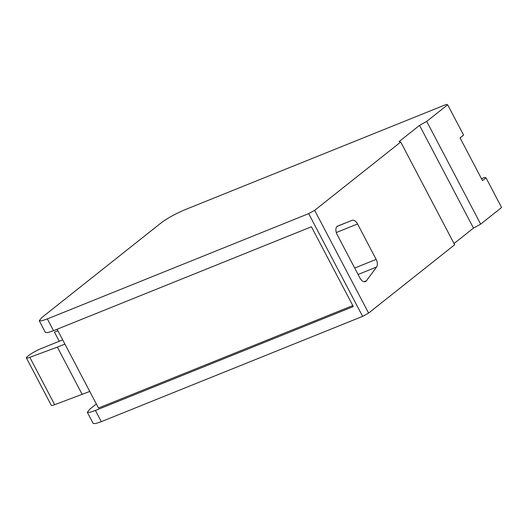 <?xml version="1.0" encoding="UTF-8"?>
<svg xmlns="http://www.w3.org/2000/svg" width="528" height="528" viewBox="0 0 528 528"><rect width="100%" height="100%" fill="white"/><g stroke="black" fill="none" stroke-linecap="round" stroke-linejoin="round"><path stroke-width="0.79" d="M447.658 104.782L426.716 121.407L419.549 125.367L399.062 141.623L400.726 142.032L454.667 244.768L368.59 313.071L362.624 316.371L101.297 421.661L95.627 423.555L93.179 423.456L87.305 412.262L89.747 412.361L95.423 410.467L353.311 306.563L311.421 226.776L53.533 330.68L47.863 332.574L45.415 332.482L39.237 320.714L41.818 317.566L161.066 222.941C167.508 218.17 175.474 213.767 184.952 209.735L446.279 104.445L447.658 104.782L463.577 135.095L460.06 137.887L482.467 180.569L485.984 177.784L501.6 207.524L480.658 224.143L473.491 228.103L454.027 243.553M400.726 142.032L314.655 210.329L308.682 213.629L47.355 318.919L41.686 320.813L39.237 320.714M314.655 210.329L368.59 313.071M308.682 213.629L362.624 316.371M419.549 125.367L473.491 228.103M426.716 121.407L480.658 224.143M96.347 403.986L89.885 409.114L87.305 412.262M485.984 177.784L484.598 177.441L481.483 178.702M352.79 305.58L98.479 408.038L57.11 329.241M352.07 220.354L337.729 226.037A6.508 3.795 68.1 0 0 337.715 226.043A6.508 3.795 68.1 0 0 337.088 234.505L359.911 277.979A6.508 3.795 68.1 0 0 365.402 281.589A6.508 3.795 68.1 0 0 366.452 280.751L376.57 267.023A6.508 3.802 68.1 0 0 376.147 259.393L357.548 223.971A6.508 3.802 68.1 0 0 352.07 220.354L337.161 226.367M89.767 391.453L54.681 404.692A10.415 1.439 152.3 0 1 51.269 405.299L26.4 357.925A10.415 1.439 -27.7 0 0 29.812 357.324L54.681 404.692M82.223 394.489L57.347 347.12L29.812 357.324M62.693 339.887L41.474 348.434A10.415 1.439 -27.7 0 0 28.736 355.476L27.779 356.242A10.415 1.439 -27.7 0 0 26.4 357.925M57.347 347.12L64.898 344.078M59.255 341.273L54.45 332.119L57.889 330.733M53.533 330.68L47.355 318.919M101.297 421.661L95.423 410.467M364.069 281.714L366.452 280.751M376.57 267.023L358.076 274.474M354.697 268.039L376.147 259.393M357.548 223.971L336.29 232.538"/></g></svg>
